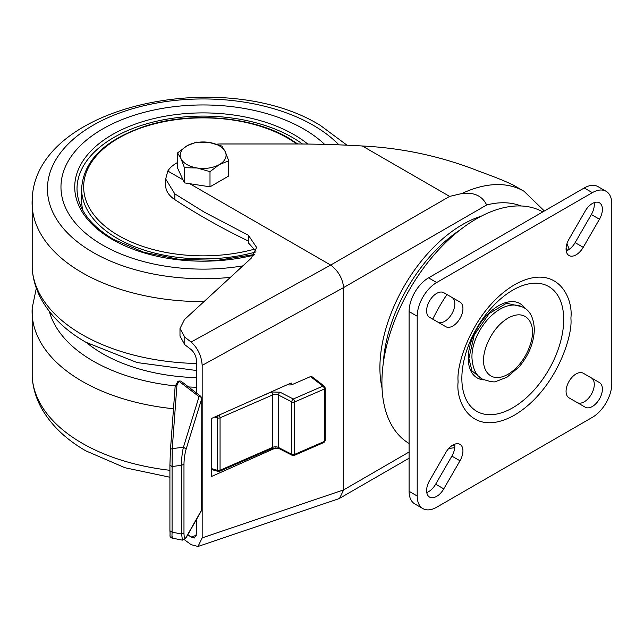 <?xml version="1.0" encoding="UTF-8"?>
<svg xmlns="http://www.w3.org/2000/svg" width="644" height="644" viewBox="0 0 644 644"><rect width="100%" height="100%" fill="white"/><g stroke="black" fill="none" stroke-linecap="round" stroke-linejoin="round"><path stroke-width="0.97" d="M542.803 211.892A133.71 77.2 120 0 0 472.181 221.399A133.71 77.2 120 0 0 388.453 338.921A133.71 77.2 120 0 0 409.093 443.483M532.338 332.014L532.338 332.159C533.312 339.823 526.027 363.466 508.076 374.253C490.132 384.299 482.759 369.165 483.692 360.39L483.692 360.246C482.718 352.582 490.004 328.939 507.955 318.152C525.898 308.106 533.272 323.24 532.338 332.014M521.849 306.673L506.53 303.235L489.311 313.435L474.274 334.848L468.896 358.418L471.955 370.888L480.698 377.948M592.343 203.52A14.216 8.211 120 0 0 585.235 211.023L569.014 239.109A14.216 8.211 120 0 0 569.014 255.531A14.216 8.211 120 0 0 583.231 247.32L599.451 219.234A14.216 8.211 120 0 0 599.451 202.812A14.216 8.211 120 0 0 592.343 203.52M576.122 373.914A14.216 8.211 120 0 0 566.833 386.448A14.216 8.211 120 0 0 569.014 397.839L585.235 407.201A14.216 8.211 120 0 0 599.451 398.99A14.216 8.211 120 0 0 599.451 382.576L583.231 373.214A14.216 8.211 120 0 0 576.122 373.914M436.664 293.398A14.216 8.211 120 0 0 427.375 305.924A14.216 8.211 120 0 0 429.556 317.323L445.769 326.685A14.216 8.211 120 0 0 459.993 318.474A14.216 8.211 120 0 0 459.993 302.052L443.772 292.69A14.216 8.211 120 0 0 436.664 293.398M452.877 445.068A14.216 8.211 120 0 0 445.769 452.571L429.556 480.666A14.216 8.211 120 0 0 429.556 497.079A14.216 8.211 120 0 0 443.772 488.868L459.993 460.782A14.216 8.211 120 0 0 459.993 444.368A14.216 8.211 120 0 0 452.877 445.068M417.207 316.244A27.523 15.891 -60 0 1 436.664 282.539L592.343 192.653A27.523 15.891 -60 0 1 606.101 191.292A27.523 15.891 -60 0 1 611.8 203.89L611.8 383.655A27.523 15.891 -60 0 1 592.343 417.36L436.664 507.239A27.523 15.891 -60 0 1 422.907 508.599A27.523 15.891 -60 0 1 417.207 496.001L417.207 316.244L409.093 311.559L409.093 491.324A27.523 15.891 120 0 0 414.792 503.922L422.907 508.599M566.229 250.991A14.216 8.211 120 0 0 575.124 242.635L591.345 214.549A14.216 8.211 120 0 0 594.13 202.667M577.153 402.532A14.216 8.211 120 0 0 591.353 394.289A14.216 8.211 120 0 0 591.345 377.891L599.451 382.576L591.345 377.891M437.695 322.016A14.216 8.211 120 0 0 451.895 313.765A14.216 8.211 120 0 0 451.879 297.375L459.993 302.052L451.879 297.375M426.771 492.539A14.216 8.211 120 0 0 435.666 484.191L451.879 456.105A14.216 8.211 120 0 0 454.664 444.223M606.101 191.292L597.994 186.615A27.523 15.891 120 0 0 584.229 187.976L428.558 277.854A27.523 15.891 120 0 0 409.093 311.559M201.757 509.171A2.294 1.32 180 0 1 201.814 509.468A2.294 1.32 180 0 1 201.757 509.766L186.156 537.249C184.804 539.269 184.079 537.861 183.975 533.015L183.975 464.227C184.071 458.914 184.796 453.859 186.156 449.061L201.757 398.539A2.294 1.521 -162.8 0 0 199.415 396.664A2.294 1.521 -162.8 0 0 199.052 396.64A2.294 1.497 -52.5 0 1 199.519 396.366A2.294 1.497 -52.5 0 1 200.912 396.422L201.814 398.242A2.294 1.32 180 0 1 201.757 398.539L201.757 509.766A2.294 2.053 -150.4 0 1 201.516 510.603L201.814 398.242M175.144 386.424L170.427 450.116L169.919 465.153L170.427 450.212A2.294 1.618 4.2 0 1 170.427 450.116A2.294 1.618 4.2 0 1 172.246 448.675L176.963 384.887L175.144 386.424L170.443 450.019M169.919 465.153L172.085 466.546L172.246 448.675L183.451 447.161L186.156 449.061M172.246 536.758C171.924 539.632 171.876 538.094 172.085 532.161L172.085 466.546L181.616 465.258C181.471 459.019 182.083 452.982 183.451 447.161L199.052 396.64L179.032 381.304L177.905 381.956M169.919 465.298L169.911 530.841C170.523 536.718 168.857 536.219 172.02 538.094L182.405 540.139L181.616 534.037L181.616 465.258L183.975 464.227M287.53 384.613L287.876 384.701A4.589 2.648 180 0 0 292.545 384.412L310.505 376.595A2.294 1.497 -52.5 0 1 311.897 376.651L324.326 386.167A2.294 1.497 -52.5 0 0 322.926 386.11L293.294 399.006L280.043 392.188L271.325 391.987L255.41 398.91M323.843 442.517A2.294 1.127 -113.5 0 0 324.31 441.47L294.67 454.366A2.294 1.127 66.5 0 1 294.211 455.413L323.843 442.517L325.22 440.416A2.294 1.32 180 0 1 325.196 440.601A2.294 1.32 180 0 1 324.31 441.47L324.31 389.04A2.294 1.127 -113.5 0 0 322.926 386.11L310.505 376.595M292.247 455.348A2.294 1.248 -62.8 0 1 291.764 454.294L278.514 447.483A2.294 1.248 117.2 0 0 278.989 448.53L292.247 455.348L294.211 455.413M218.952 415.13A2.294 1.127 66.5 0 1 220.063 417.819L220.063 470.249A2.294 1.127 66.5 0 1 219.596 471.295L272.235 448.393A2.294 1.127 66.5 0 0 272.702 447.347L220.063 470.249A2.294 1.32 180 0 1 218.896 470.506A2.294 1.32 180 0 1 217.664 470.378L211.256 468.542M211.256 469.396A2.294 0.837 106 0 0 211.401 469.484L218.05 471.392A2.294 0.837 -74 0 1 217.664 470.378L217.664 417.948A2.294 0.837 -74 0 1 218.332 415.412M214.605 417.071L217.664 417.948A2.294 1.32 0 0 0 220.063 417.819L272.702 394.917A4.589 2.648 180 0 1 278.514 395.054L291.764 401.864A2.294 1.248 -62.8 0 1 293.294 399.006A2.294 1.127 66.5 0 1 294.67 401.937L324.31 389.04A2.294 1.32 0 0 0 325.22 387.986L324.326 386.167M211.304 469.46L211.304 469.895M481.285 216.175A116.958 67.523 120 0 0 462.609 224.49A116.958 67.523 120 0 0 382.045 388.066M177.567 162.481L176.424 163.141A36.692 21.188 0 0 0 167.802 171.03L165.677 178.992L165.677 185.617A36.692 21.188 0 0 0 174.814 199.608A673.117 388.622 0 0 0 204.39 217.809A673.117 388.622 0 0 0 248.552 241.138M165.677 178.992L174.814 193.876L204.39 212.206L248.745 235.398L248.552 243.062L255.974 251.249M189.73 183.693L330.694 265.07L449.633 196.404L461.973 193.498C474.048 192.073 482.276 195.905 486.663 204.985L343.663 287.546L202.176 365.365L202.176 537.877L343.663 489.891L409.093 451.999M343.663 287.546L343.663 489.778M275.994 447.797L211.256 476.608L211.256 418.56L291.177 382.995L291.177 384.822M202.176 365.365C201.483 355.858 197.805 348.082 191.123 342.028L184.756 337.15L184.756 344.677L191.051 349.507C194.391 352.526 196.227 356.422 196.573 361.171L196.573 393.098M196.573 519.306L196.573 533.683L194.496 537.981L191.051 537.072L187.831 534.713M211.256 469.919L211.9 469.629M184.756 337.15L179.99 328.512L184.498 319.545L251.208 258.212L256.618 247.441L248.552 235.527M184.756 344.677L179.99 336.047L179.99 328.512M184.425 539.753L191.123 544.655L198.022 546.474L202.176 537.877M461.973 193.498A142.187 82.094 -60 0 1 523.975 191.228L514.242 185.617A142.187 82.094 120 0 0 512.865 184.852C504.88 181.028 493.98 176.641 480.166 171.69C442.203 156.556 402.919 147.991 362.314 145.987A688.001 397.211 0 0 0 293.076 143.974L221.037 143.974A27.523 15.891 0 0 0 216.585 144.184M167.802 171.03L183.001 179.805M191.123 342.028L330.694 265.07M198.022 546.474L338.486 498.834L339.565 498.343L343.663 489.891M330.758 265.111C338.172 270.762 342.471 278.2 343.663 287.425M210 171.65L197.209 167.995L184.425 167.69L180.996 158.633L177.567 152.918L177.567 168.1L184.425 182.872L210 186.824L228.725 176.013L228.725 160.839L219.363 164.566L210 171.65L210 186.824M184.425 167.69L184.425 182.872M177.567 152.918L186.929 145.842L196.291 142.115L209.083 142.421L221.874 146.067L225.303 151.783L228.725 160.839M219.363 164.566A22.934 13.242 180 0 1 197.209 167.995A22.934 13.242 180 0 1 180.996 158.633A22.934 13.242 180 0 1 186.929 145.842A22.934 13.242 180 0 1 209.083 142.421A22.934 13.242 180 0 1 225.303 151.783A22.934 13.242 180 0 1 219.363 164.566M86.61 342.68A142.187 82.094 0 0 0 102.605 353.693A142.187 82.094 0 0 0 196.573 377.65M324.64 144.393A142.187 82.094 0 0 0 303.686 128.993A142.187 82.094 0 0 0 102.605 128.993A142.187 82.094 0 0 0 102.605 245.082A142.187 82.094 0 0 0 242.885 265.859M255.692 252.005A121.547 70.172 180 0 1 117.2 238.344A121.547 70.172 180 0 1 81.603 188.724L81.603 200.147A121.547 70.172 0 0 0 82.963 210.628M452.346 445.39A116.137 67.048 120 0 0 454.817 445.769M567.646 250.347A116.137 67.048 120 0 0 566.084 248.399M446.96 294.533A116.137 67.048 120 0 0 432.736 319.158M570.954 317.355C573.168 296.908 556.368 261.963 515.192 284.366C474.008 308.347 456.266 362.741 458.069 380.926L458.053 382.536C455.839 402.983 472.64 437.928 513.807 415.525C554.999 391.544 572.741 337.15 570.938 318.965L570.954 317.355M461.869 376.901A72.023 41.578 -60 0 1 512.785 290.146A72.023 41.578 -60 0 1 563.693 321.002A72.023 41.578 -60 0 1 512.785 407.757A72.023 41.578 -60 0 1 461.869 376.901M525.101 308.476A42.882 24.762 120 0 0 498.569 305.731A42.882 24.762 120 0 0 468.26 359.143A42.882 24.762 120 0 0 483.894 379.863M599.451 219.234L591.345 214.549M583.231 247.32L575.124 242.635M435.666 484.191L443.772 488.868M459.993 460.782L451.879 456.105M592.343 192.653L584.229 187.976M428.558 277.854L436.664 282.539M409.093 491.324L417.207 496.001M176.963 384.887L179.032 381.304A2.294 1.497 -52.5 0 1 179.499 381.031L180.9 381.087L200.912 396.422M169.919 530.769L172.085 532.161L181.616 534.037L183.975 533.015M186.156 537.249L185.915 538.078M280.043 392.188A2.294 1.248 -62.8 0 0 278.514 395.054L278.514 447.483A4.589 2.648 0 0 0 272.702 447.347L272.702 394.917A2.294 1.127 -113.5 0 0 271.325 391.987M294.67 401.937L294.67 454.366A2.294 1.32 180 0 1 293.197 454.632A2.294 1.32 180 0 1 291.764 454.294L291.764 401.864A2.294 1.32 0 0 0 294.67 401.937M383.349 362.822A116.958 67.523 -60 0 1 460.082 229.924M174.814 199.608L174.814 193.876M184.756 539.519L184.756 540.002M449.633 196.404L362.314 145.987M521.02 205.975A128.43 74.149 120 0 0 486.663 204.985M196.436 535.245L191.051 537.072M49.363 311.487A155.695 89.894 0 0 0 93.05 361.018A155.695 89.894 0 0 0 175.192 385.885M188.547 386.947A155.695 89.894 0 0 0 196.573 387.261M173.486 408.747A171.054 98.757 180 0 1 82.191 381.32A171.054 98.757 180 0 1 32.2 308.009L32.2 376.909A171.054 98.757 0 0 0 82.191 443.257A171.054 98.757 0 0 0 169.911 470.297M338.929 144.852A155.695 89.894 0 0 0 313.242 125.282A155.695 89.894 0 0 0 93.05 125.282A155.695 89.894 0 0 0 93.05 252.408A155.695 89.894 0 0 0 230.383 277.355M203.971 301.642A171.054 98.757 180 0 1 82.191 272.718A171.054 98.757 180 0 1 32.2 199.399L32.2 268.298A171.054 98.757 0 0 0 82.191 334.655A171.054 98.757 0 0 0 196.573 363.506M307.8 144.063A128.43 74.149 0 0 0 293.962 134.612A128.43 74.149 0 0 0 112.338 134.612A128.43 74.149 0 0 0 112.338 239.471A128.43 74.149 0 0 0 253.945 255.137M302.447 144.006A126.135 72.82 0 0 0 292.336 137.422A126.135 72.82 0 0 0 154.882 121.636A126.135 72.82 0 0 0 77.014 188.909C77.377 208.189 89.532 224.998 113.481 239.359L143.934 252.311L179.773 259.516L217.72 260.281L254.348 254.541M81.699 202.957A126.135 72.82 0 0 0 80.5 205.613M82.456 208.463A123.841 71.5 0 0 0 82.182 209.179M296.747 143.974A119.494 68.989 0 0 0 287.643 138.082A119.494 68.989 0 0 0 118.657 138.082A119.494 68.989 0 0 0 118.657 235.648A119.494 68.989 0 0 0 254.927 249.035M569.24 249.349L566.994 243.633M454.753 447.644L448.675 448.562M482.509 379.139C490.301 381.812 494.93 382.536 496.403 381.304L506.981 377.207L519.153 366.83C528.901 355.174 533.965 342.616 534.351 329.173C533.643 318.015 530.125 310.835 523.789 307.647C501.716 295.081 471.303 330.332 471.947 357.613C472.656 368.779 476.182 375.951 482.509 379.139M169.911 465.226L169.911 530.841M175.144 386.328L178.002 381.168L180.9 381.087M182.405 540.139L185.915 538.086L201.516 510.603M278.989 448.53L272.235 448.393M218.05 471.392L219.596 471.295M325.22 387.986L325.22 440.416M544.373 210.991L523.975 191.228M409.093 458.206L339.565 498.343M169.911 477.228L124.968 467.737L85.982 450.921C65.93 439.433 51.085 425.153 41.441 408.095C36 398.193 32.916 387.801 32.2 376.909M36.322 288.158L32.2 308.009M346.995 145.19L320.318 125.387C224.563 66.243 34.993 104.763 32.2 199.399M196.573 370.525L137.156 362.572L85.982 342.31C65.93 330.823 51.085 316.55 41.441 299.492C36 289.591 32.916 279.19 32.2 268.298M297.786 143.982L288.617 138.058C252.239 116.419 191.357 111.283 145.914 125.918C104.964 139.603 83.519 160.541 81.603 188.724"/></g></svg>
